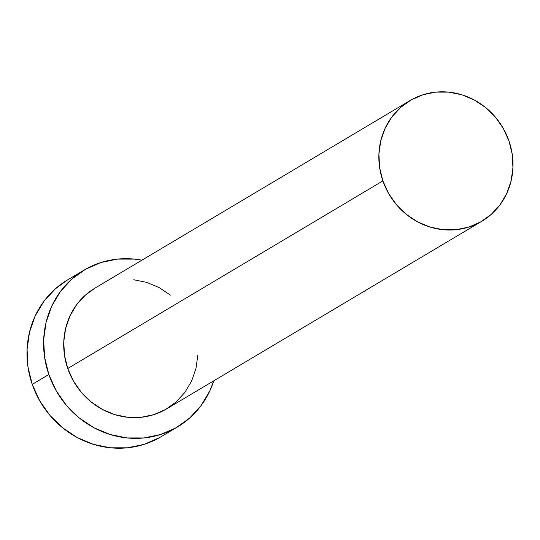 <?xml version="1.0" encoding="UTF-8"?>
<svg xmlns="http://www.w3.org/2000/svg" width="540" height="540" viewBox="0 0 540 540"><rect width="100%" height="100%" fill="white"/><g stroke="black" fill="none" stroke-linecap="round" stroke-linejoin="round"><path stroke-width="0.81" d="M410.009 100.582L94.871 288.191A70.213 65.934 59.2 0 0 67.743 368.503L382.88 180.9A70.213 65.934 -120.8 0 1 410.009 100.582A70.213 65.934 -120.8 0 1 508.97 140.927A70.213 65.934 -120.8 0 1 481.842 221.245A70.213 65.934 -120.8 0 1 382.88 180.9L67.743 368.503L64.483 355.212L63.774 341.665L65.637 328.381L70.004 315.866L76.707 304.607L85.489 295.043L94.966 288.137M84.098 270.094L67.507 279.963A91.273 85.712 59.2 0 0 32.238 384.379L48.83 374.504A91.273 85.712 -120.8 0 1 84.098 270.094A91.273 85.712 -120.8 0 1 141.932 260.172L134.636 259.112L117.565 259.092L101 262.507L85.583 269.231L71.901 278.998L60.487 291.438L51.773 306.072L46.089 322.333L43.666 339.606L44.591 357.224L48.83 374.504L32.238 384.379A91.273 85.712 59.2 0 0 160.886 436.82L177.478 426.951A91.273 85.712 -120.8 0 1 48.83 374.504L56.214 390.785L66.46 405.439L79.184 417.913L93.892 427.714L110.018 434.471L126.941 437.927L144.011 437.947L160.569 434.531L175.986 427.815L189.668 418.041L201.083 405.601L209.804 390.967L213.766 380.835A91.273 85.712 -120.8 0 1 177.478 426.951M197.802 355.374L195.932 368.658L191.565 381.173L184.862 392.432L176.081 401.996L165.557 409.516L153.697 414.686L140.96 417.312L127.825 417.299L114.811 414.639L102.404 409.435L91.091 401.895L81.304 392.303L73.42 381.031L67.743 368.503A70.213 65.934 59.2 0 0 166.698 408.848L481.842 221.245M133.744 279.74L146.758 282.4L159.165 287.604L170.478 295.144M67.628 279.896L55.316 288.873L43.902 301.313L35.181 315.947L29.504 332.208L27.081 349.481L28.006 367.099L32.238 384.379L39.623 400.66L49.876 415.314L62.599 427.781L77.308 437.589L93.433 444.346L110.356 447.802L127.42 447.822L143.984 444.407L159.401 437.683M382.88 180.9L388.557 193.421L396.448 204.694L406.235 214.292L417.542 221.832L429.948 227.029L442.962 229.689L456.098 229.703L468.835 227.077L480.695 221.906L491.218 214.394L500 204.822L506.702 193.563L511.076 181.055L512.939 167.764L512.231 154.217L508.97 140.927L503.287 128.405L495.403 117.126L485.615 107.534L474.302 99.995L461.902 94.797L448.882 92.138L435.753 92.117L423.009 94.75L411.156 99.92L400.633 107.433L391.844 117.005L385.142 128.257L380.774 140.771L378.911 154.055L379.62 167.609L382.88 180.9"/></g></svg>
